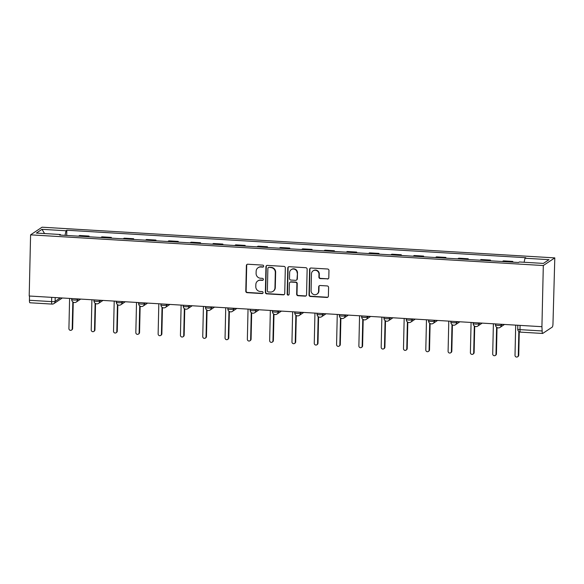 <?xml version="1.0" encoding="UTF-8"?>
<svg xmlns="http://www.w3.org/2000/svg" width="584" height="584" viewBox="0 0 584 584"><rect width="100%" height="100%" fill="white"/><g stroke="black" fill="none" stroke-linecap="round" stroke-linejoin="round"><path stroke-width="0.88" d="M263.676 266.173A1.007 0.971 -123.6 0 0 262.72 265.121L247.806 264.224A1.445 1.387 -123.6 0 0 246.375 265.567L245.791 291.175A1.445 1.387 -123.6 0 0 247.163 292.679L262.07 293.569A1.007 0.971 -123.6 0 0 263.077 292.635A1.007 0.971 -123.6 0 0 262.121 291.577L260.187 291.467A4.614 4.438 -123.6 0 1 255.799 286.642L255.85 284.51A4.614 4.438 -123.6 0 1 260.442 280.225L262.377 280.342A1.007 0.971 -123.6 0 0 263.377 279.407A1.007 0.971 -123.6 0 0 262.42 278.349L260.486 278.232A4.614 4.438 -123.6 0 1 256.099 273.414L256.15 271.283A4.614 4.438 -123.6 0 1 260.741 266.998L262.676 267.114A1.007 0.971 -123.6 0 0 263.676 266.173M327.368 279.035A1.445 1.387 -123.6 0 0 328.799 277.692L328.967 270.509A1.445 1.387 -123.6 0 0 327.595 269.005L311.031 268.012A1.445 1.387 -123.6 0 0 309.593 269.348L309.016 294.957A1.445 1.387 -123.6 0 0 310.389 296.46L326.945 297.453A1.445 1.387 -123.6 0 0 328.383 296.117L328.58 287.438A1.445 1.387 -123.6 0 0 327.208 285.934L320.12 285.51A1.445 1.387 -123.6 0 0 318.689 286.846L318.587 291.146A3.854 3.708 -123.6 0 1 313.053 294.212A3.854 3.708 -123.6 0 1 311.082 290.701L311.462 273.845A3.854 3.708 -123.6 0 1 316.995 270.779A3.854 3.708 -123.6 0 1 318.974 274.29L318.908 277.101A1.445 1.387 -123.6 0 0 320.28 278.604L327.697 278.809A1.445 1.387 -123.6 0 0 328.354 278.685M543.31 265.537L541.923 326.697L29.2 296.008L30.587 234.848L543.31 265.537L554.8 257.887L42.077 227.198L30.587 234.848M285.32 267.895A1.445 1.387 -123.6 0 0 283.948 266.392L267.384 265.399A1.445 1.387 -123.6 0 0 265.946 266.735L265.37 292.343A1.445 1.387 -123.6 0 0 266.742 293.854L283.298 294.84A1.445 1.387 -123.6 0 0 284.736 293.504L285.32 267.895M289.211 266.706L305.768 267.698A1.445 1.387 -123.6 0 1 307.14 269.202L306.556 294.81A1.445 1.387 -123.6 0 1 305.125 296.146L298.037 295.723A1.445 1.387 -123.6 0 1 296.665 294.219L296.898 283.831A1.445 1.387 -123.6 0 0 295.533 282.327L290.825 282.043A1.445 1.387 -123.6 0 0 289.394 283.386L289.146 294.197A1.007 0.971 -123.6 0 1 287.7 295A1.007 0.971 -123.6 0 1 287.182 294.081L287.773 268.041A1.445 1.387 -123.6 0 1 289.211 266.706M541.923 326.697L542.156 330.967A2.935 0.65 93.4 0 0 542.645 333.457A2.935 0.65 93.4 0 0 542.755 333.42L552.238 327.113A2.935 0.65 93.4 0 0 552.975 323.77L554.8 257.887M30.039 302.731A2.935 0.65 -86.6 0 1 29.93 302.767A2.935 0.65 -86.6 0 1 29.434 300.278L51.596 301.607A2.935 0.474 1.3 0 0 55.122 301.329L60.32 297.877M29.529 296.03L29.434 300.278M78.577 236.162L79.577 235.498L89.016 236.067L89.002 236.79M88.016 236.732L89.016 236.067M111.303 238.126L111.325 237.403L101.886 236.834L100.886 237.498M110.325 238.068L111.325 237.403M133.612 239.462L133.626 238.732L124.188 238.17L123.188 238.834M132.626 239.403L133.626 238.732M155.913 240.798L155.928 240.068L146.496 239.506L145.496 240.17M154.928 240.739L155.928 240.068M178.222 242.126L178.237 241.404L168.798 240.842L167.798 241.506M177.237 242.068L178.237 241.404M200.524 243.462L200.538 242.74L191.107 242.177L190.107 242.842M199.538 243.404L200.538 242.74M222.832 244.798L222.847 244.076L213.408 243.513L212.408 244.178M221.847 244.74L222.847 244.076M245.134 246.134L245.149 245.411L235.717 244.842L234.717 245.514M244.148 246.076L245.149 245.411M267.435 247.47L267.457 246.747L258.018 246.178L257.018 246.849M266.457 247.412L267.457 246.747M289.744 248.806L289.759 248.083L280.32 247.514L279.32 248.178M288.759 248.748L289.759 248.083M312.046 250.142L312.06 249.412L302.629 248.85L301.629 249.514M311.06 250.083L312.06 249.412M334.355 251.478L334.369 250.748L324.93 250.186L323.93 250.85M333.369 251.419L334.369 250.748M356.656 252.806L356.671 252.084L347.239 251.522L346.239 252.186M355.671 252.748L356.671 252.084M378.965 254.142L378.979 253.419L369.541 252.857L368.541 253.522M377.979 254.084L378.979 253.419M401.266 255.478L401.281 254.755L391.849 254.193L390.849 254.858M400.281 255.42L401.281 254.755M423.568 256.814L423.59 256.091L414.151 255.522L413.151 256.193M422.59 256.756L423.59 256.091M445.877 258.15L445.891 257.427L436.452 256.858L435.452 257.529M444.891 258.091L445.891 257.427M468.178 259.486L468.2 258.763L458.761 258.194L457.761 258.858M467.2 259.427L468.2 258.763M490.487 260.822L490.502 260.099L481.063 259.53L480.063 260.194M489.501 260.763L490.502 260.099M512.788 262.158L512.803 261.428L503.371 260.865L502.371 261.53M511.803 262.099L512.803 261.428M60.539 235.089L60.4 234.505L36.376 233.067L42.004 229.322L66.028 230.76L65.014 235.352M524.104 262.26L524.987 258.23L525.775 257.705L66.817 230.235L66.028 230.76M524.987 258.23L549.011 259.668L543.383 263.413L519.359 261.975L518.57 262.501L59.612 235.031L60.4 234.505M66.693 235.454L66.817 230.235M42.004 229.322L44.566 233.556M263.413 266.822A1.007 0.971 -123.6 0 1 263.012 266.888L261.077 266.771A4.614 4.438 -123.6 0 0 258.42 267.487L258.084 267.706M257.785 280.94L258.121 280.714A4.614 4.438 -123.6 0 1 260.778 280.006L262.705 280.116A1.007 0.971 -123.6 0 0 263.114 280.057M247.156 264.348A1.445 1.387 -123.6 0 0 246.703 265.34L246.127 290.949A1.445 1.387 -123.6 0 0 247.499 292.46L262.406 293.351A1.007 0.971 -123.6 0 0 262.807 293.285M266.727 265.523A1.445 1.387 -123.6 0 0 266.282 266.516L265.705 292.124A1.445 1.387 -123.6 0 0 267.078 293.628L283.634 294.621A1.445 1.387 -123.6 0 0 284.291 294.497M268.881 267.479A1.007 0.971 -123.6 0 0 267.881 268.421L267.37 290.898A1.007 0.971 -123.6 0 0 268.326 291.949L270.363 292.073A4.614 4.438 -123.6 0 0 274.954 287.788L275.305 272.429A4.614 4.438 -123.6 0 0 270.918 267.603L269.217 267.26A1.007 0.971 -123.6 0 0 268.64 267.414L268.304 267.64M273.02 291.365L273.356 291.139A4.614 4.438 -123.6 0 0 275.29 287.569L274.954 287.788M269.217 267.26L271.253 267.384A4.614 4.438 -123.6 0 1 275.641 272.202L275.29 287.569M290 282.269L290.336 282.043A1.445 1.387 -123.6 0 1 291.161 281.824L295.862 282.101A1.445 1.387 -123.6 0 1 297.234 283.612L297 293.993A1.445 1.387 -123.6 0 0 298.373 295.504L305.461 295.927A1.445 1.387 -123.6 0 0 306.111 295.803M288.554 266.83A1.445 1.387 -123.6 0 0 288.109 267.822L287.518 293.854A1.007 0.971 -123.6 0 0 288.883 294.847M297.147 273.057A3.854 3.708 -123.6 0 0 291.255 269.618A3.854 3.708 -123.6 0 0 289.635 272.604L289.503 278.546A1.445 1.387 -123.6 0 0 290.876 280.05L295.577 280.335A1.445 1.387 -123.6 0 0 297.008 278.999L297.482 272.83A3.854 3.708 -123.6 0 0 291.591 269.399L291.255 269.618M296.409 280.116L296.738 279.889A1.445 1.387 -123.6 0 0 297.344 278.772L297.008 278.999M297.482 272.83L297.344 278.772M313.082 270.859L313.411 270.633A3.854 3.708 -123.6 0 1 319.302 274.071L319.244 276.874A1.445 1.387 -123.6 0 0 320.616 278.386L327.697 278.809M316.973 294.139L317.309 293.913A3.854 3.708 -123.6 0 0 318.922 290.927L318.587 291.146M319.463 285.634A1.445 1.387 -123.6 0 0 319.017 286.62L318.922 290.927M310.374 268.136A1.445 1.387 -123.6 0 0 309.929 269.129L309.352 294.738A1.445 1.387 -123.6 0 0 310.724 296.241L327.281 297.234A1.445 1.387 -123.6 0 0 327.938 297.11M69.598 298.431L68.919 328.595A1.686 1.628 -123.6 0 0 71.496 330.099A1.686 1.628 -123.6 0 0 72.204 328.792L72.817 301.906M73.241 302.183L72.642 328.5A1.686 1.628 56.4 0 1 71.934 329.807L71.496 330.099M91.907 299.767L91.221 329.931A1.686 1.628 -123.6 0 0 93.805 331.435A1.686 1.628 -123.6 0 0 94.513 330.128L95.119 303.242M95.542 303.519L94.944 329.836A1.686 1.628 56.4 0 1 94.236 331.143L93.805 331.435M114.208 301.096L113.53 331.267A1.686 1.628 -123.6 0 0 116.107 332.771A1.686 1.628 -123.6 0 0 116.815 331.464L117.428 304.571M117.851 304.855L117.253 331.172A1.686 1.628 56.4 0 1 116.544 332.478L116.107 332.771M136.517 302.432L135.831 332.595A1.686 1.628 -123.6 0 0 138.408 334.106A1.686 1.628 -123.6 0 0 139.116 332.792L139.729 305.906M140.153 306.184L139.554 332.508A1.686 1.628 56.4 0 1 138.846 333.814L138.408 334.106M158.819 303.768L158.133 333.931A1.686 1.628 -123.6 0 0 160.717 335.435A1.686 1.628 -123.6 0 0 161.425 334.128L162.031 307.242M162.454 307.52L161.863 333.844A1.686 1.628 56.4 0 1 161.155 335.15L160.717 335.435M181.128 305.103L180.441 335.267A1.686 1.628 -123.6 0 0 183.018 336.771A1.686 1.628 -123.6 0 0 183.726 335.464L184.34 308.578M184.763 308.856L184.164 335.172A1.686 1.628 56.4 0 1 183.456 336.486L183.018 336.771M203.429 306.439L202.743 336.603A1.686 1.628 -123.6 0 0 205.327 338.107A1.686 1.628 -123.6 0 0 206.035 336.8L206.641 309.914M207.064 310.192L206.466 336.508A1.686 1.628 56.4 0 1 205.758 337.822L205.327 338.107M225.731 307.775L225.052 337.939A1.686 1.628 -123.6 0 0 227.629 339.443A1.686 1.628 -123.6 0 0 228.337 338.136L228.95 311.25M229.373 311.527L228.775 337.844A1.686 1.628 56.4 0 1 228.067 339.151L227.629 339.443M248.039 309.111L247.353 339.275A1.686 1.628 -123.6 0 0 249.937 340.779A1.686 1.628 -123.6 0 0 250.645 339.472L251.251 312.586M251.675 312.863L251.076 339.18A1.686 1.628 56.4 0 1 250.368 340.487L249.937 340.779M270.341 310.447L269.662 340.611A1.686 1.628 -123.6 0 0 272.239 342.114A1.686 1.628 -123.6 0 0 272.947 340.808L273.56 313.922M273.984 314.199L273.385 340.516A1.686 1.628 56.4 0 1 272.677 341.822L272.239 342.114M292.65 311.776L291.964 341.947A1.686 1.628 -123.6 0 0 294.54 343.45A1.686 1.628 -123.6 0 0 295.248 342.144L295.862 315.25M296.285 315.535L295.687 341.852A1.686 1.628 56.4 0 1 294.978 343.158L294.54 343.45M314.951 313.112L314.265 343.275A1.686 1.628 -123.6 0 0 316.849 344.786A1.686 1.628 -123.6 0 0 317.557 343.472L318.171 316.586M318.587 316.864L317.995 343.188A1.686 1.628 56.4 0 1 317.287 344.494L316.849 344.786M337.26 314.447L336.574 344.611A1.686 1.628 -123.6 0 0 339.151 346.115A1.686 1.628 -123.6 0 0 339.859 344.808L340.472 317.922M340.895 318.2L340.297 344.523A1.686 1.628 56.4 0 1 339.589 345.83L339.151 346.115M359.562 315.783L358.875 345.947A1.686 1.628 -123.6 0 0 361.459 347.451A1.686 1.628 -123.6 0 0 362.168 346.144L362.773 319.258M363.197 319.536L362.598 345.859A1.686 1.628 56.4 0 1 361.89 347.166L361.459 347.451M381.87 317.119L381.184 347.283A1.686 1.628 -123.6 0 0 383.761 348.787A1.686 1.628 -123.6 0 0 384.469 347.48L385.082 320.594M385.506 320.872L384.907 347.188A1.686 1.628 56.4 0 1 384.199 348.502L383.761 348.787M404.172 318.455L403.486 348.619A1.686 1.628 -123.6 0 0 406.07 350.123A1.686 1.628 -123.6 0 0 406.778 348.816L407.384 321.93M407.807 322.207L407.209 348.524A1.686 1.628 56.4 0 1 406.5 349.831L406.07 350.123M426.473 319.791L425.794 349.955A1.686 1.628 -123.6 0 0 428.371 351.458A1.686 1.628 -123.6 0 0 429.079 350.152L429.693 323.266M430.116 323.543L429.517 349.86A1.686 1.628 56.4 0 1 428.809 351.166L428.371 351.458M448.782 321.127L448.096 351.291A1.686 1.628 -123.6 0 0 450.673 352.794A1.686 1.628 -123.6 0 0 451.388 351.488L451.994 324.602M452.417 324.879L451.819 351.196A1.686 1.628 56.4 0 1 451.111 352.502L450.673 352.794M471.084 322.456L470.397 352.627A1.686 1.628 -123.6 0 0 472.982 354.13A1.686 1.628 -123.6 0 0 473.69 352.824L474.303 325.93M474.719 326.215L474.128 352.532A1.686 1.628 56.4 0 1 473.42 353.838L472.982 354.13M493.392 323.791L492.706 353.962A1.686 1.628 -123.6 0 0 495.283 355.466A1.686 1.628 -123.6 0 0 495.991 354.152L496.604 327.266M497.028 327.544L496.429 353.868A1.686 1.628 56.4 0 1 495.721 355.174L495.283 355.466M515.694 325.127L515.008 355.291A1.686 1.628 -123.6 0 0 517.592 356.802A1.686 1.628 -123.6 0 0 518.3 355.488L518.84 331.5M519.264 331.778L518.731 355.203A1.686 1.628 56.4 0 1 518.023 356.51L517.592 356.802M55.21 297.57L55.122 301.329A2.935 2.825 -123.6 0 1 52.202 304.06A2.935 0.65 -86.6 0 1 52.093 304.096A2.935 0.65 -86.6 0 1 51.596 301.607L51.691 297.358M501.306 324.266L501.284 325.135L502.481 324.339M478.997 322.93L478.982 323.799L480.172 323.003M456.695 321.594L456.673 322.463L457.871 321.667M434.386 320.266L434.372 321.127L435.562 320.331M412.085 318.93L412.063 319.791L413.26 318.995M389.776 317.594L389.762 318.455L390.959 317.659M367.475 316.258L367.453 317.127L368.65 316.331M345.173 314.922L345.151 315.791L346.349 314.995M322.864 313.586L322.842 314.455L324.04 313.659M300.563 312.25L300.541 313.119L301.738 312.323M278.254 310.914L278.239 311.783L279.429 310.987M255.953 309.586L255.931 310.447L257.128 309.651M233.644 308.25L233.629 309.111L234.826 308.315M211.342 306.914L211.32 307.775L212.518 306.98M189.041 305.578L189.019 306.447L190.216 305.651M166.732 304.242L166.71 305.111L167.907 304.315M144.43 302.906L144.409 303.775L145.606 302.979M122.122 301.57L122.107 302.439L123.297 301.643M99.82 300.234L99.798 301.103L100.995 300.307M77.511 298.906L77.497 299.767L78.694 298.971M71.722 298.555L71.701 299.534A2.935 0.474 1.3 0 0 74.292 300.059A2.935 0.474 1.3 0 0 77.497 299.767A2.935 2.825 56.4 0 1 76.263 302.045L80.694 299.096M94.024 299.891L94.002 300.862A2.935 0.474 1.3 0 0 96.601 301.395A2.935 0.474 1.3 0 0 99.798 301.103A2.935 2.825 56.4 0 1 98.565 303.381L103.003 300.424M116.333 301.227L116.311 302.198A2.935 0.474 1.3 0 0 118.902 302.731A2.935 0.474 1.3 0 0 122.107 302.439A2.935 2.825 56.4 0 1 120.873 304.717L125.305 301.76M138.634 302.563L138.612 303.534A2.935 0.474 1.3 0 0 141.204 304.067A2.935 0.474 1.3 0 0 144.409 303.775A2.935 2.825 56.4 0 1 143.175 306.045L147.613 303.096M160.936 303.899L160.914 304.87A2.935 0.474 1.3 0 0 163.513 305.403A2.935 0.474 1.3 0 0 166.71 305.111A2.935 2.825 56.4 0 1 165.484 307.381L169.915 304.432M183.245 305.228L183.223 306.206A2.935 0.474 1.3 0 0 185.814 306.731A2.935 0.474 1.3 0 0 189.019 306.447A2.935 2.825 56.4 0 1 187.785 308.717L192.216 305.768M205.546 306.563L205.524 307.542A2.935 0.474 1.3 0 0 208.123 308.067A2.935 0.474 1.3 0 0 211.32 307.775A2.935 2.825 56.4 0 1 210.094 310.053L214.525 307.104M227.855 307.899L227.833 308.878A2.935 0.474 1.3 0 0 230.424 309.403A2.935 0.474 1.3 0 0 233.629 309.111A2.935 2.825 56.4 0 1 232.395 311.389L236.827 308.44M250.156 309.235L250.134 310.214A2.935 0.474 1.3 0 0 252.733 310.739A2.935 0.474 1.3 0 0 255.931 310.447A2.935 2.825 56.4 0 1 254.697 312.725L259.135 309.776M272.465 310.571L272.443 311.549A2.935 0.474 1.3 0 0 275.035 312.075A2.935 0.474 1.3 0 0 278.239 311.783A2.935 2.825 56.4 0 1 277.006 314.061L281.437 311.111M294.767 311.907L294.745 312.878A2.935 0.474 1.3 0 0 297.336 313.411A2.935 0.474 1.3 0 0 300.541 313.119A2.935 2.825 56.4 0 1 299.307 315.397L303.746 312.44M317.068 313.243L317.046 314.214A2.935 0.474 1.3 0 0 319.645 314.747A2.935 0.474 1.3 0 0 322.842 314.455A2.935 2.825 56.4 0 1 321.616 316.725L326.047 313.776M339.377 314.579L339.355 315.55A2.935 0.474 1.3 0 0 341.947 316.083A2.935 0.474 1.3 0 0 345.151 315.791A2.935 2.825 56.4 0 1 343.918 318.061L348.349 315.112M361.678 315.907L361.657 316.886A2.935 0.474 1.3 0 0 364.255 317.411A2.935 0.474 1.3 0 0 367.453 317.127A2.935 2.825 56.4 0 1 366.226 319.397L370.657 316.448M383.987 317.243L383.965 318.222A2.935 0.474 1.3 0 0 386.557 318.747A2.935 0.474 1.3 0 0 389.762 318.455A2.935 2.825 56.4 0 1 388.528 320.733L392.959 317.784M406.289 318.579L406.267 319.558A2.935 0.474 1.3 0 0 408.866 320.083A2.935 0.474 1.3 0 0 412.063 319.791A2.935 2.825 56.4 0 1 410.829 322.069L415.268 319.119M428.598 319.915L428.576 320.893A2.935 0.474 1.3 0 0 431.167 321.419A2.935 0.474 1.3 0 0 434.372 321.127A2.935 2.825 56.4 0 1 433.138 323.405L437.569 320.455M450.899 321.251L450.877 322.229A2.935 0.474 1.3 0 0 453.469 322.755A2.935 0.474 1.3 0 0 456.673 322.463A2.935 2.825 56.4 0 1 455.44 324.74L459.878 321.791M473.201 322.587L473.179 323.558A2.935 0.474 1.3 0 0 475.777 324.091A2.935 0.474 1.3 0 0 478.982 323.799A2.935 2.825 56.4 0 1 477.749 326.076L482.18 323.12M495.509 323.923L495.488 324.894A2.935 0.474 1.3 0 0 498.079 325.427A2.935 0.474 1.3 0 0 501.284 325.135A2.935 2.825 56.4 0 1 500.05 327.405L504.481 324.456M520.089 325.39L519.994 329.639L542.156 330.967M517.811 325.259L517.723 329.128A2.935 0.474 1.3 0 0 519.994 329.639A2.935 0.65 -86.6 0 0 520.49 332.128A2.935 0.65 -86.6 0 0 520.599 332.092M72.642 328.5L72.204 328.792M94.944 329.836L94.513 330.128M117.253 331.172L116.815 331.464M139.554 332.508L139.116 332.792M161.863 333.844L161.425 334.128M184.164 335.172L183.726 335.464M206.466 336.508L206.035 336.8M228.775 337.844L228.337 338.136M251.076 339.18L250.645 339.472M273.385 340.516L272.947 340.808M295.687 341.852L295.248 342.144M317.995 343.188L317.557 343.472M340.297 344.523L339.859 344.808M362.598 345.859L362.168 346.144M384.907 347.188L384.469 347.48M407.209 348.524L406.778 348.816M429.517 349.86L429.079 350.152M451.819 351.196L451.388 351.488M474.128 352.532L473.69 352.824M496.429 353.868L495.991 354.152M518.731 355.203L518.3 355.488M71.701 299.534A2.935 2.935 0 0 0 76.263 302.045M94.002 300.862A2.935 2.935 0 0 0 98.565 303.381M116.311 302.198A2.935 2.935 0 0 0 120.873 304.717M138.612 303.534A2.935 2.935 0 0 0 143.175 306.045M160.914 304.87A2.935 2.935 0 0 0 165.484 307.381M183.223 306.206A2.935 2.935 0 0 0 187.785 308.717M205.524 307.542A2.935 2.935 0 0 0 210.094 310.053M227.833 308.878A2.935 2.935 0 0 0 232.395 311.389M250.134 310.214A2.935 2.935 0 0 0 254.697 312.725M272.443 311.549A2.935 2.935 0 0 0 277.006 314.061M294.745 312.878A2.935 2.935 0 0 0 299.307 315.397M317.046 314.214A2.935 2.935 0 0 0 321.616 316.725M339.355 315.55A2.935 2.935 0 0 0 343.918 318.061M361.657 316.886A2.935 2.935 0 0 0 366.226 319.397M383.965 318.222A2.935 2.935 0 0 0 388.528 320.733M406.267 319.558A2.935 2.935 0 0 0 410.829 322.069M428.576 320.893A2.935 2.935 0 0 0 433.138 323.405M450.877 322.229A2.935 2.935 0 0 0 455.44 324.74M473.179 323.558A2.935 2.935 0 0 0 477.749 326.076M495.488 324.894A2.935 2.935 0 0 0 500.05 327.405M542.645 333.457L520.49 332.128A2.935 2.935 0 0 1 517.723 329.128M62.327 297.993L53.896 303.607A2.935 2.935 0 0 1 52.093 304.096L29.93 302.767"/></g></svg>

